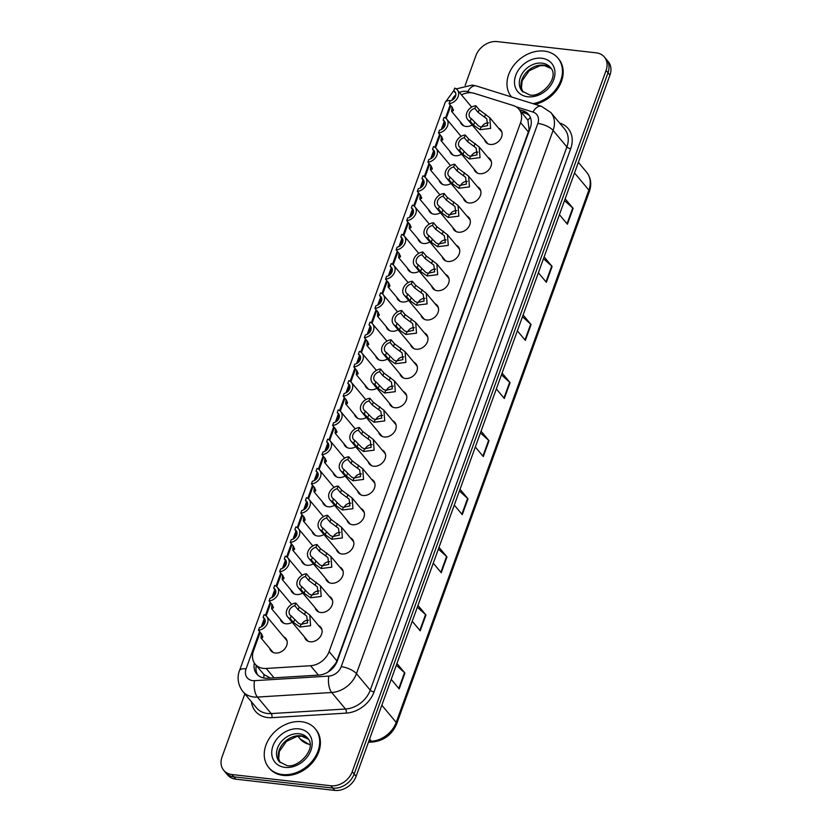 <?xml version="1.0" encoding="UTF-8"?>
<svg xmlns="http://www.w3.org/2000/svg" width="832" height="832" viewBox="0 0 832 832"><rect width="100%" height="100%" fill="white"/><g stroke="black" fill="none" stroke-linecap="round" stroke-linejoin="round"><path stroke-width="1.25" d="M487.947 157.404A9.682 7.571 140.1 0 1 490.1 159.037A9.682 7.571 140.1 0 1 489.611 168.802A9.682 7.571 140.1 0 1 479.606 173.701A9.682 7.571 140.1 0 1 475.238 171.454A9.682 7.571 140.1 0 1 474.011 169.052M477.35 186.659A9.682 7.571 140.1 0 1 479.502 188.292A9.682 7.571 140.1 0 1 479.024 198.058A9.682 7.571 140.1 0 1 469.019 202.956A9.682 7.571 140.1 0 1 464.641 200.71A9.682 7.571 140.1 0 1 463.424 198.297M466.762 215.914A9.682 7.571 140.1 0 1 468.915 217.547A9.682 7.571 140.1 0 1 468.426 227.313A9.682 7.571 140.1 0 1 458.432 232.201A9.682 7.571 140.1 0 1 454.054 229.965A9.682 7.571 140.1 0 1 452.826 227.552M456.175 245.17A9.682 7.571 140.1 0 1 458.328 246.802A9.682 7.571 140.1 0 1 457.839 256.568A9.682 7.571 140.1 0 1 447.834 261.456A9.682 7.571 140.1 0 1 443.466 259.22A9.682 7.571 140.1 0 1 442.239 256.807M445.588 274.425A9.682 7.571 140.1 0 1 447.741 276.058A9.682 7.571 140.1 0 1 447.252 285.823A9.682 7.571 140.1 0 1 437.247 290.711A9.682 7.571 140.1 0 1 432.879 288.475A9.682 7.571 140.1 0 1 431.652 286.062M434.99 303.68A9.682 7.571 140.1 0 1 437.143 305.313A9.682 7.571 140.1 0 1 436.665 315.078A9.682 7.571 140.1 0 1 426.66 319.966A9.682 7.571 140.1 0 1 422.282 317.73A9.682 7.571 140.1 0 1 421.065 315.318M424.403 332.925A9.682 7.571 140.1 0 1 426.556 334.558A9.682 7.571 140.1 0 1 426.067 344.334A9.682 7.571 140.1 0 1 416.073 349.222A9.682 7.571 140.1 0 1 411.694 346.975A9.682 7.571 140.1 0 1 410.467 344.573M413.816 362.18A9.682 7.571 140.1 0 1 415.969 363.813A9.682 7.571 140.1 0 1 415.48 373.578A9.682 7.571 140.1 0 1 405.475 378.477A9.682 7.571 140.1 0 1 401.107 376.23A9.682 7.571 140.1 0 1 399.88 373.828M403.229 391.435A9.682 7.571 140.1 0 1 405.382 393.068A9.682 7.571 140.1 0 1 404.893 402.834A9.682 7.571 140.1 0 1 394.888 407.732A9.682 7.571 140.1 0 1 390.52 405.486A9.682 7.571 140.1 0 1 389.293 403.083M392.631 420.69A9.682 7.571 140.1 0 1 394.784 422.323A9.682 7.571 140.1 0 1 394.306 432.089A9.682 7.571 140.1 0 1 384.301 436.977A9.682 7.571 140.1 0 1 379.922 434.741A9.682 7.571 140.1 0 1 378.706 432.328M382.044 449.946A9.682 7.571 140.1 0 1 384.197 451.578A9.682 7.571 140.1 0 1 383.708 461.344A9.682 7.571 140.1 0 1 373.714 466.232A9.682 7.571 140.1 0 1 369.335 463.996A9.682 7.571 140.1 0 1 368.108 461.583M371.457 479.201A9.682 7.571 140.1 0 1 373.61 480.834A9.682 7.571 140.1 0 1 373.121 490.599A9.682 7.571 140.1 0 1 363.116 495.487A9.682 7.571 140.1 0 1 358.748 493.251A9.682 7.571 140.1 0 1 357.521 490.838M360.87 508.456A9.682 7.571 140.1 0 1 363.022 510.089A9.682 7.571 140.1 0 1 362.534 519.854A9.682 7.571 140.1 0 1 352.529 524.742A9.682 7.571 140.1 0 1 348.161 522.506A9.682 7.571 140.1 0 1 346.934 520.094M350.272 537.711A9.682 7.571 140.1 0 1 352.425 539.344A9.682 7.571 140.1 0 1 351.946 549.11A9.682 7.571 140.1 0 1 341.942 553.998A9.682 7.571 140.1 0 1 337.563 551.762A9.682 7.571 140.1 0 1 336.346 549.349M339.685 566.956A9.682 7.571 140.1 0 1 341.838 568.589A9.682 7.571 140.1 0 1 341.349 578.365A9.682 7.571 140.1 0 1 331.354 583.253A9.682 7.571 140.1 0 1 326.976 581.006A9.682 7.571 140.1 0 1 325.749 578.604M329.098 596.211A9.682 7.571 140.1 0 1 331.25 597.844A9.682 7.571 140.1 0 1 330.762 607.61A9.682 7.571 140.1 0 1 320.757 612.508A9.682 7.571 140.1 0 1 316.389 610.262A9.682 7.571 140.1 0 1 315.162 607.859M318.51 625.466A9.682 7.571 140.1 0 1 320.663 627.099A9.682 7.571 140.1 0 1 320.174 636.865A9.682 7.571 140.1 0 1 310.17 641.763A9.682 7.571 140.1 0 1 305.802 639.517A9.682 7.571 140.1 0 1 304.574 637.114M498.534 128.149A9.682 7.571 140.1 0 1 500.687 129.782A9.682 7.571 140.1 0 1 500.198 139.547A9.682 7.571 140.1 0 1 490.194 144.446A9.682 7.571 140.1 0 1 485.826 142.199A9.682 7.571 140.1 0 1 484.598 139.797M461.614 154.211A9.682 7.571 140.1 0 1 455.322 155.709A9.682 7.571 140.1 0 1 450.954 153.473A9.682 7.571 140.1 0 1 449.727 151.06M451.027 183.466A9.682 7.571 140.1 0 1 444.735 184.964A9.682 7.571 140.1 0 1 440.367 182.728A9.682 7.571 140.1 0 1 439.14 180.315M440.44 212.722A9.682 7.571 140.1 0 1 434.148 214.219A9.682 7.571 140.1 0 1 429.77 211.983A9.682 7.571 140.1 0 1 428.553 209.57M429.853 241.977A9.682 7.571 140.1 0 1 423.561 243.474A9.682 7.571 140.1 0 1 419.182 241.238A9.682 7.571 140.1 0 1 417.955 238.826M419.255 271.232A9.682 7.571 140.1 0 1 412.963 272.73A9.682 7.571 140.1 0 1 408.595 270.483A9.682 7.571 140.1 0 1 407.368 268.081M408.668 300.487A9.682 7.571 140.1 0 1 402.376 301.985A9.682 7.571 140.1 0 1 398.008 299.738A9.682 7.571 140.1 0 1 396.781 297.336M398.081 329.742A9.682 7.571 140.1 0 1 391.789 331.24A9.682 7.571 140.1 0 1 387.41 328.994A9.682 7.571 140.1 0 1 386.194 326.581M387.494 358.987A9.682 7.571 140.1 0 1 381.202 360.485A9.682 7.571 140.1 0 1 376.823 358.249A9.682 7.571 140.1 0 1 375.596 355.836M376.896 388.242A9.682 7.571 140.1 0 1 370.604 389.74A9.682 7.571 140.1 0 1 366.236 387.504A9.682 7.571 140.1 0 1 365.009 385.091M366.309 417.498A9.682 7.571 140.1 0 1 360.017 418.995A9.682 7.571 140.1 0 1 355.649 416.759A9.682 7.571 140.1 0 1 354.422 414.346M355.722 446.753A9.682 7.571 140.1 0 1 349.43 448.25A9.682 7.571 140.1 0 1 345.051 446.014A9.682 7.571 140.1 0 1 343.834 443.602M345.134 476.008A9.682 7.571 140.1 0 1 338.842 477.506A9.682 7.571 140.1 0 1 334.464 475.259A9.682 7.571 140.1 0 1 333.237 472.857M334.537 505.263A9.682 7.571 140.1 0 1 328.245 506.761A9.682 7.571 140.1 0 1 323.877 504.514A9.682 7.571 140.1 0 1 322.65 502.112M323.95 534.518A9.682 7.571 140.1 0 1 317.658 536.016A9.682 7.571 140.1 0 1 313.29 533.77A9.682 7.571 140.1 0 1 312.062 531.367M313.362 563.774A9.682 7.571 140.1 0 1 307.07 565.261A9.682 7.571 140.1 0 1 302.692 563.025A9.682 7.571 140.1 0 1 301.475 560.612M302.775 593.018A9.682 7.571 140.1 0 1 296.483 594.516A9.682 7.571 140.1 0 1 292.105 592.28A9.682 7.571 140.1 0 1 290.878 589.867M292.178 622.274A9.682 7.571 140.1 0 1 285.886 623.771A9.682 7.571 140.1 0 1 281.518 621.535A9.682 7.571 140.1 0 1 280.29 619.122M283.639 636.74A9.682 7.571 140.1 0 1 285.792 638.373A9.682 7.571 140.1 0 1 285.303 648.138A9.682 7.571 140.1 0 1 275.298 653.026A9.682 7.571 140.1 0 1 270.93 650.79A9.682 7.571 140.1 0 1 269.703 648.378M472.212 124.966A9.682 7.571 140.1 0 1 465.91 126.454A9.682 7.571 140.1 0 1 461.542 124.218A9.682 7.571 140.1 0 1 460.314 121.805M260.208 632.278L253.51 650.759A18.158 14.186 -39.9 0 0 255.195 664.175A18.158 14.186 -39.9 0 0 266.198 668.45L310.554 665.725A18.158 14.186 -39.9 0 0 329.108 651.591L520.593 122.616A18.158 14.186 -39.9 0 0 518.908 109.2A18.158 14.186 -39.9 0 0 513.334 105.55L474.375 93.371A18.158 14.186 -39.9 0 0 471.744 92.82A18.158 14.186 -39.9 0 0 461.438 94.827M263.806 677.976A18.158 7.769 -93.5 0 1 264.004 674.575L255.195 664.175M328.203 671.934A18.158 7.769 -93.5 0 1 328.203 671.913L335.702 663.468L336.877 660.889L528.362 131.914L529.079 129.262L527.914 120.224L518.908 109.2M264.004 674.575L270.39 678.059M450.85 105.747A18.158 14.186 -39.9 0 0 450.393 106.891L446.16 118.57M444.86 122.169L442.447 128.846M440.232 134.961L435.573 147.815M434.273 151.424L431.86 158.09M429.634 164.216L424.986 177.07M423.686 180.679L421.262 187.346M419.047 193.471L414.398 206.326M413.088 209.924L410.675 216.601M408.46 222.726L403.811 235.581M402.501 239.179L400.088 245.856M397.873 251.982L393.214 264.836M391.914 268.434L389.501 275.111M387.275 281.237L382.626 294.091M381.326 297.69L378.903 304.366M376.688 310.492L372.039 323.346M370.729 326.945L368.316 333.622M366.101 339.737L361.452 352.602M360.142 356.2L357.729 362.877M355.514 368.992L350.854 381.846M349.554 385.455L347.142 392.122M344.926 398.247L340.267 411.102M338.967 414.7L336.544 421.377M334.329 427.502L329.68 440.357M328.37 443.955L325.957 450.632M323.742 456.758L319.093 469.612M317.782 473.21L315.37 479.887M313.154 486.013L308.495 498.867M307.195 502.466L304.782 509.142M302.567 515.268L297.908 528.122M296.608 531.721L294.185 538.398M291.97 544.523L287.321 557.378M286.01 560.976L283.598 567.653M281.382 573.768L276.734 586.622M275.423 590.231L273.01 596.908M270.795 603.023L266.136 615.878M264.836 619.486L262.423 626.153M465.15 85.363L475.894 55.671A18.158 14.186 140.1 0 1 497.255 41.6L596.19 52.832A18.158 14.186 140.1 0 1 604.386 57.034A18.158 14.186 140.1 0 1 606.081 70.45L352.227 771.701A18.158 14.186 140.1 0 1 330.876 785.762L231.941 774.53L233.875 776.849A18.158 14.186 140.1 0 1 225.67 772.647A18.158 14.186 140.1 0 0 233.875 776.849L332.81 788.081L233.875 776.849L235.81 779.168A18.158 14.186 140.1 0 1 227.614 774.966L223.735 770.328A18.158 14.186 140.1 0 1 222.05 756.912L244.858 693.898M352.227 771.701L354.162 774.01A18.158 14.186 140.1 0 1 332.81 788.081A18.158 14.186 140.1 0 0 354.162 774.01L608.015 72.769L354.162 774.01L356.106 776.329A18.158 14.186 140.1 0 1 334.745 790.4L235.81 779.168M604.386 57.034L606.33 59.353A18.158 14.186 140.1 0 1 608.015 72.769A18.158 14.186 140.1 0 0 606.33 59.353L608.265 61.672A18.158 14.186 140.1 0 1 609.95 75.088L356.106 776.329M438.994 547.342L446.982 556.899L441.241 572.738L433.264 563.181M417.966 605.426L425.953 614.983L420.222 630.822L412.235 621.265M396.947 663.51L404.924 673.067L399.194 688.906L391.206 679.349M502.081 373.09L510.058 382.637L504.327 398.486L496.34 388.929M523.099 314.995L531.086 324.553L525.356 340.392L517.369 330.845M544.128 256.911L552.115 266.469L546.374 282.308L538.398 272.761M565.157 198.827L573.144 208.385L567.403 224.224L559.416 214.666M460.023 489.258L468.01 498.815L462.27 514.654L454.293 505.097M481.052 431.174L489.029 440.731L483.298 456.57L475.311 447.013M480.418 432.931L488.634 440.315A4.846 1.81 19.9 0 1 489.029 440.731M459.389 491.015L467.605 498.399A4.846 1.81 19.9 0 1 468.01 498.815M564.522 200.585L572.738 207.979A4.846 1.81 19.9 0 1 573.144 208.385M543.494 258.669L551.71 266.063A4.846 1.81 19.9 0 1 552.115 266.469M522.465 316.753L530.691 324.147A4.846 1.81 19.9 0 1 531.086 324.553M501.436 374.837L509.662 382.231A4.846 1.81 19.9 0 1 510.058 382.637M396.302 665.267L404.529 672.662A4.846 1.81 19.9 0 1 404.924 673.067M417.331 607.183L425.558 614.567A4.846 1.81 19.9 0 1 425.953 614.983M438.36 549.099L446.576 556.483A4.846 1.81 19.9 0 1 446.982 556.899M231.941 774.53A18.158 14.186 140.1 0 1 223.735 770.328M254.353 663.01A18.158 14.186 -39.9 0 0 256.734 673.951A18.158 14.186 -39.9 0 0 267.738 678.226L318.739 675.095A18.158 14.186 -39.9 0 0 337.303 660.962L530.275 127.868A18.158 14.186 -39.9 0 0 528.59 114.452A18.158 14.186 -39.9 0 0 523.016 110.802L519.262 109.637M257.785 675.043A18.158 14.186 140.1 0 1 256.266 665.454M521.206 111.956L524.95 113.121A18.158 14.186 140.1 0 1 529.474 115.679M449.082 103.636L450.07 100.911A6.053 4.732 -39.9 0 0 455.146 97.167A6.053 4.732 -39.9 0 0 454.979 91.822A6.053 4.732 -39.9 0 0 453.721 90.834L454.698 88.119A9.079 7.093 -39.9 0 1 457.298 89.877A9.079 7.093 -39.9 0 1 457.33 98.29A9.079 7.093 -39.9 0 1 449.082 103.636L452.41 107.609L453.336 110.646L451.589 111.363L451.963 107.089M453.336 110.646L453.398 109.647M453.721 90.834L455.718 93.226M471.224 118.539L478.577 125.986L481.01 126.984L487.614 125.58L486.762 118.778L478.192 112.445L474.874 108.472A6.053 4.732 -39.9 0 0 469.799 112.216A6.053 4.732 -39.9 0 0 469.966 117.562A6.053 4.732 -39.9 0 0 471.224 118.539L470.246 121.264L473.564 125.237L480.033 129.698L490.63 128.388L489.798 117.707L501.914 132.194M470.246 121.264A9.079 7.093 -39.9 0 1 467.646 119.506A9.079 7.093 -39.9 0 1 467.615 111.093A9.079 7.093 -39.9 0 1 475.862 105.747L479.18 109.72L489.798 117.707M475.862 105.747L474.874 108.472M488.53 122.876A6.053 4.732 -39.9 0 0 481.697 127.119M511.493 96.907L511.555 96.97A30.264 23.65 140.1 0 1 511.493 96.907A30.264 23.65 140.1 0 1 513.011 66.383A30.264 23.65 140.1 0 1 544.274 51.095A30.264 23.65 140.1 0 1 557.939 58.105A30.264 23.65 140.1 0 1 558.678 85.041A30.264 23.65 140.1 0 1 532.948 103.657M557.939 58.105L558.667 58.968A30.264 23.65 140.1 0 1 559.718 85.322A30.264 23.65 140.1 0 1 534.945 104.281M438.495 132.891L439.483 130.166A6.053 4.732 -39.9 0 0 444.558 126.412A6.053 4.732 -39.9 0 0 444.392 121.066A6.053 4.732 -39.9 0 0 443.123 120.089L444.111 117.364A9.079 7.093 -39.9 0 1 446.711 119.132A9.079 7.093 -39.9 0 1 446.742 127.546A9.079 7.093 -39.9 0 1 438.495 132.891L441.813 136.864L442.749 139.901L441.002 140.618L441.376 136.344M442.749 139.901L442.811 138.902M443.123 120.089L445.13 122.481M427.908 162.146L428.896 159.422A6.053 4.732 -39.9 0 0 433.971 155.667A6.053 4.732 -39.9 0 0 433.794 150.322A6.053 4.732 -39.9 0 0 432.536 149.344L433.524 146.619A9.079 7.093 -39.9 0 1 436.124 148.387A9.079 7.093 -39.9 0 1 436.155 156.801A9.079 7.093 -39.9 0 1 427.908 162.146L431.226 166.119L432.151 169.156L430.404 169.863L430.789 165.599M432.151 169.156L432.224 168.158M432.536 149.344L434.533 151.736M417.321 191.402L418.298 188.677A6.053 4.732 -39.9 0 0 423.374 184.922A6.053 4.732 -39.9 0 0 423.207 179.577A6.053 4.732 -39.9 0 0 421.949 178.599L422.937 175.874A9.079 7.093 -39.9 0 1 425.526 177.642A9.079 7.093 -39.9 0 1 425.558 186.046A9.079 7.093 -39.9 0 1 417.321 191.402L420.638 195.374L421.564 198.411L419.817 199.118L420.202 194.844M421.564 198.411L421.626 197.413M421.949 178.599L423.946 180.991M406.723 220.646L407.711 217.932A6.053 4.732 -39.9 0 0 412.786 214.178A6.053 4.732 -39.9 0 0 412.62 208.832A6.053 4.732 -39.9 0 0 411.362 207.854L412.35 205.13A9.079 7.093 -39.9 0 1 414.939 206.887A9.079 7.093 -39.9 0 1 414.97 215.301A9.079 7.093 -39.9 0 1 406.723 220.646L410.051 224.63L410.977 227.656L409.23 228.374L409.614 224.099M410.977 227.656L411.039 226.668M411.362 207.854L413.358 210.246M460.637 147.794L467.979 155.241L470.423 156.239L477.027 154.835L476.164 148.034L467.605 141.7L464.287 137.717A6.053 4.732 -39.9 0 0 459.212 141.471A6.053 4.732 -39.9 0 0 459.378 146.817A6.053 4.732 -39.9 0 0 460.637 147.794L459.649 150.519L462.977 154.492L469.446 158.954L480.033 157.643L479.211 146.962L491.317 161.45M459.649 150.519A9.079 7.093 -39.9 0 1 457.059 148.762A9.079 7.093 -39.9 0 1 457.028 140.348A9.079 7.093 -39.9 0 1 465.275 135.002L468.593 138.975L479.211 146.962M465.275 135.002L464.287 137.717M477.942 152.131A6.053 4.732 -39.9 0 0 471.11 156.374M450.05 177.05L457.392 184.496L459.836 185.494L466.43 184.09L465.577 177.289L457.018 170.955L453.7 166.972A6.053 4.732 -39.9 0 0 448.625 170.726A6.053 4.732 -39.9 0 0 448.791 176.072A6.053 4.732 -39.9 0 0 450.05 177.05L449.062 179.774L452.379 183.747L458.848 188.209L469.446 186.898L468.624 176.207L480.73 190.705M449.062 179.774A9.079 7.093 -39.9 0 1 446.472 178.006A9.079 7.093 -39.9 0 1 446.441 169.603A9.079 7.093 -39.9 0 1 454.678 164.247L458.006 168.23L468.624 176.207M454.678 164.247L453.7 166.972M467.345 181.386A6.053 4.732 -39.9 0 0 460.522 185.63M439.462 206.305L446.805 213.751L449.249 214.75L455.842 213.346L454.99 206.544L446.43 200.2L443.102 196.227A6.053 4.732 -39.9 0 0 438.027 199.982A6.053 4.732 -39.9 0 0 438.204 205.327A6.053 4.732 -39.9 0 0 439.462 206.305L438.474 209.03L441.792 213.002L448.261 217.464L458.858 216.143L458.037 205.462L470.142 219.96M438.474 209.03A9.079 7.093 -39.9 0 1 435.874 207.262A9.079 7.093 -39.9 0 1 435.843 198.858A9.079 7.093 -39.9 0 1 444.09 193.502L447.408 197.486L458.037 205.462M444.09 193.502L443.102 196.227M456.758 210.642A6.053 4.732 -39.9 0 0 449.925 214.885M282.402 774.53A30.264 23.65 140.1 0 1 268.736 767.52A30.264 23.65 140.1 0 1 270.254 737.006A30.264 23.65 140.1 0 1 301.517 721.718A30.264 23.65 140.1 0 1 315.182 728.718A30.264 23.65 140.1 0 1 313.664 759.242A30.264 23.65 140.1 0 1 282.402 774.53M315.182 728.718L315.91 729.591A30.264 23.65 140.1 0 1 314.382 760.115A30.264 23.65 140.1 0 1 283.13 775.393A30.264 23.65 140.1 0 1 269.464 768.394L268.736 767.52M396.136 249.902L397.124 247.177A6.053 4.732 -39.9 0 0 402.199 243.433A6.053 4.732 -39.9 0 0 402.033 238.087A6.053 4.732 -39.9 0 0 400.764 237.11L401.752 234.385A9.079 7.093 -39.9 0 1 404.352 236.142A9.079 7.093 -39.9 0 1 404.383 244.556A9.079 7.093 -39.9 0 1 396.136 249.902L399.454 253.874L400.39 256.911L398.642 257.629L399.017 253.354M400.39 256.911L400.452 255.913M400.764 237.11L402.771 239.502M385.549 279.157L386.537 276.432A6.053 4.732 -39.9 0 0 391.612 272.688A6.053 4.732 -39.9 0 0 391.435 267.342A6.053 4.732 -39.9 0 0 390.177 266.365L391.165 263.64A9.079 7.093 -39.9 0 1 393.765 265.398A9.079 7.093 -39.9 0 1 393.796 273.811A9.079 7.093 -39.9 0 1 385.549 279.157L388.866 283.13L389.802 286.166L388.045 286.884L388.43 282.61M389.802 286.166L389.23 286.894L389.865 285.168M390.177 266.365L392.174 268.757M374.962 308.412L375.939 305.687A6.053 4.732 -39.9 0 0 381.014 301.943A6.053 4.732 -39.9 0 0 380.848 296.598A6.053 4.732 -39.9 0 0 379.59 295.61L380.578 292.895A9.079 7.093 -39.9 0 1 383.167 294.653A9.079 7.093 -39.9 0 1 383.198 303.066A9.079 7.093 -39.9 0 1 374.962 308.412L378.279 312.385L379.205 315.422L377.458 316.139L377.842 311.865M379.205 315.422L379.267 314.423M379.59 295.61L381.586 298.012M428.865 235.56L436.218 243.006L438.651 243.994L445.255 242.601L444.402 235.789L435.833 229.455L432.515 225.482A6.053 4.732 -39.9 0 0 427.44 229.237A6.053 4.732 -39.9 0 0 427.606 234.582A6.053 4.732 -39.9 0 0 428.865 235.56L427.887 238.285L431.205 242.258L437.674 246.719L448.271 245.398L447.439 234.718L459.555 249.215M427.887 238.285A9.079 7.093 -39.9 0 1 425.287 236.517A9.079 7.093 -39.9 0 1 425.256 228.103A9.079 7.093 -39.9 0 1 433.503 222.758L436.821 226.73L447.439 234.718M433.503 222.758L432.515 225.482M446.17 239.897A6.053 4.732 -39.9 0 0 439.338 244.14M418.278 264.815L425.62 272.262L428.064 273.25L434.668 271.846L433.805 265.044L425.246 258.71L421.928 254.738A6.053 4.732 -39.9 0 0 416.853 258.482A6.053 4.732 -39.9 0 0 417.019 263.827A6.053 4.732 -39.9 0 0 418.278 264.815L417.29 267.54L420.618 271.513L427.086 275.964L437.674 274.654L436.852 263.973L448.958 278.46M417.29 267.54A9.079 7.093 -39.9 0 1 414.7 265.772A9.079 7.093 -39.9 0 1 414.669 257.358A9.079 7.093 -39.9 0 1 422.916 252.013L426.234 255.986L436.852 263.973M422.916 252.013L421.928 254.738M435.583 269.152A6.053 4.732 -39.9 0 0 428.75 273.395M407.69 294.07L415.033 301.517L417.477 302.505L424.07 301.101L423.218 294.299L414.658 287.966L411.341 283.993A6.053 4.732 -39.9 0 0 406.266 287.737A6.053 4.732 -39.9 0 0 406.432 293.082A6.053 4.732 -39.9 0 0 407.69 294.07L406.702 296.785L410.02 300.768L416.489 305.219L427.086 303.909L426.265 293.228L438.37 307.715M406.702 296.785A9.079 7.093 -39.9 0 1 404.113 295.027A9.079 7.093 -39.9 0 1 404.082 286.614A9.079 7.093 -39.9 0 1 412.318 281.268L415.646 285.241L426.265 293.228M412.318 281.268L411.341 283.993M424.986 298.407A6.053 4.732 -39.9 0 0 418.163 302.64M364.364 337.667L365.352 334.942A6.053 4.732 -39.9 0 0 370.427 331.198A6.053 4.732 -39.9 0 0 370.261 325.853A6.053 4.732 -39.9 0 0 369.002 324.865L369.99 322.14A9.079 7.093 -39.9 0 1 372.58 323.908A9.079 7.093 -39.9 0 1 372.611 332.322A9.079 7.093 -39.9 0 1 364.364 337.667L367.692 341.64L368.618 344.677L366.87 345.394L367.255 341.12M368.618 344.677L368.68 343.678M369.002 324.865L370.999 327.257M353.777 366.922L354.765 364.198A6.053 4.732 -39.9 0 0 359.84 360.443A6.053 4.732 -39.9 0 0 359.674 355.098A6.053 4.732 -39.9 0 0 358.405 354.12L359.393 351.395A9.079 7.093 -39.9 0 1 361.993 353.163A9.079 7.093 -39.9 0 1 362.024 361.577A9.079 7.093 -39.9 0 1 353.777 366.922L357.094 370.895L358.03 373.932L356.283 374.639L356.658 370.375M358.03 373.932L358.093 372.934M358.405 354.12L360.412 356.512M343.19 396.178L344.178 393.453A6.053 4.732 -39.9 0 0 349.253 389.698A6.053 4.732 -39.9 0 0 349.076 384.353A6.053 4.732 -39.9 0 0 347.818 383.375L348.806 380.65A9.079 7.093 -39.9 0 1 351.406 382.418A9.079 7.093 -39.9 0 1 351.437 390.822A9.079 7.093 -39.9 0 1 343.19 396.178L346.507 400.15L347.443 403.187L345.686 403.894L346.07 399.62M347.443 403.187L346.871 403.915L347.506 402.189M347.818 383.375L349.814 385.767M332.602 425.433L333.58 422.708A6.053 4.732 -39.9 0 0 338.655 418.954A6.053 4.732 -39.9 0 0 338.489 413.608A6.053 4.732 -39.9 0 0 337.23 412.63L338.218 409.906A9.079 7.093 -39.9 0 1 340.808 411.674A9.079 7.093 -39.9 0 1 340.839 420.077A9.079 7.093 -39.9 0 1 332.602 425.433L335.92 429.406L336.846 432.442L335.098 433.15L335.483 428.875M336.846 432.442L336.908 431.444M337.23 412.63L339.227 415.022M322.005 454.678L322.993 451.963A6.053 4.732 -39.9 0 0 328.068 448.209A6.053 4.732 -39.9 0 0 327.902 442.863A6.053 4.732 -39.9 0 0 326.643 441.886L327.631 439.161A9.079 7.093 -39.9 0 1 330.221 440.918A9.079 7.093 -39.9 0 1 330.252 449.332A9.079 7.093 -39.9 0 1 322.005 454.678L325.333 458.661L326.258 461.687L324.511 462.405L324.896 458.13M326.258 461.687L326.321 460.699M326.643 441.886L328.64 444.278M397.103 323.315L404.446 330.772L406.89 331.76L413.483 330.356L412.63 323.554L404.071 317.221L400.743 313.248A6.053 4.732 -39.9 0 0 395.668 316.992A6.053 4.732 -39.9 0 0 395.845 322.338A6.053 4.732 -39.9 0 0 397.103 323.315L396.115 326.04L399.433 330.013L405.902 334.474L416.499 333.164L415.678 322.483L427.783 336.97M396.115 326.04A9.079 7.093 -39.9 0 1 393.515 324.282A9.079 7.093 -39.9 0 1 393.484 315.869A9.079 7.093 -39.9 0 1 401.731 310.523L405.049 314.496L415.678 322.483M401.731 310.523L400.743 313.248M414.398 327.652A6.053 4.732 -39.9 0 0 407.566 331.895M386.506 352.57L393.858 360.017L396.292 361.015L402.896 359.611L402.043 352.81L393.474 346.476L390.156 342.503A6.053 4.732 -39.9 0 0 385.081 346.247A6.053 4.732 -39.9 0 0 385.247 351.593A6.053 4.732 -39.9 0 0 386.506 352.57L385.528 355.295L388.846 359.268L395.314 363.73L405.912 362.419L405.09 351.738L417.196 366.226M385.528 355.295A9.079 7.093 -39.9 0 1 382.928 353.538A9.079 7.093 -39.9 0 1 382.897 345.124A9.079 7.093 -39.9 0 1 391.144 339.778L394.462 343.751L405.09 351.738M391.144 339.778L390.156 342.503M403.811 356.907A6.053 4.732 -39.9 0 0 396.978 361.15M375.918 381.826L383.261 389.272L385.705 390.27L392.309 388.866L391.446 382.065L382.886 375.731L379.569 371.748A6.053 4.732 -39.9 0 0 374.494 375.502A6.053 4.732 -39.9 0 0 374.66 380.848A6.053 4.732 -39.9 0 0 375.918 381.826L374.93 384.55L378.258 388.523L384.727 392.985L395.314 391.674L394.493 380.983L406.598 395.481M374.93 384.55A9.079 7.093 -39.9 0 1 372.341 382.793A9.079 7.093 -39.9 0 1 372.31 374.379A9.079 7.093 -39.9 0 1 380.557 369.034L383.874 373.006L394.493 380.983M380.557 369.034L379.569 371.748M393.224 386.162A6.053 4.732 -39.9 0 0 386.391 390.406M365.331 411.081L372.674 418.527L375.118 419.526L381.711 418.122L380.858 411.32L372.299 404.976L368.982 401.003A6.053 4.732 -39.9 0 0 363.906 404.758A6.053 4.732 -39.9 0 0 364.073 410.103A6.053 4.732 -39.9 0 0 365.331 411.081L364.343 413.806L367.661 417.778L374.13 422.24L384.727 420.919L383.906 410.238L396.011 424.736M364.343 413.806A9.079 7.093 -39.9 0 1 361.754 412.038A9.079 7.093 -39.9 0 1 361.722 403.634A9.079 7.093 -39.9 0 1 369.959 398.278L373.287 402.262L383.906 410.238M369.959 398.278L368.982 401.003M382.626 415.418A6.053 4.732 -39.9 0 0 375.804 419.661M354.744 440.336L362.086 447.782L364.53 448.781L371.124 447.377L370.271 440.575L361.712 434.231L358.384 430.258A6.053 4.732 -39.9 0 0 353.309 434.013A6.053 4.732 -39.9 0 0 353.486 439.358A6.053 4.732 -39.9 0 0 354.744 440.336L353.756 443.061L357.074 447.034L363.542 451.495L374.14 450.174L373.318 439.494L385.424 453.991M353.756 443.061A9.079 7.093 -39.9 0 1 351.156 441.293A9.079 7.093 -39.9 0 1 351.125 432.879A9.079 7.093 -39.9 0 1 359.372 427.534L362.69 431.506L373.318 439.494M359.372 427.534L358.384 430.258M372.039 444.673A6.053 4.732 -39.9 0 0 365.206 448.916M311.418 483.933L312.406 481.208A6.053 4.732 -39.9 0 0 317.481 477.464A6.053 4.732 -39.9 0 0 317.314 472.118A6.053 4.732 -39.9 0 0 316.056 471.141L317.034 468.416A9.079 7.093 -39.9 0 1 319.634 470.174A9.079 7.093 -39.9 0 1 319.665 478.587A9.079 7.093 -39.9 0 1 311.418 483.933L314.735 487.906L315.671 490.942L313.924 491.66L314.298 487.386M315.671 490.942L315.734 489.944M316.056 471.141L318.053 473.533M300.83 513.188L301.818 510.463A6.053 4.732 -39.9 0 0 306.894 506.719A6.053 4.732 -39.9 0 0 306.717 501.374A6.053 4.732 -39.9 0 0 305.458 500.396L306.446 497.671A9.079 7.093 -39.9 0 1 309.046 499.429A9.079 7.093 -39.9 0 1 309.078 507.842A9.079 7.093 -39.9 0 1 300.83 513.188L304.148 517.161L305.084 520.198L303.326 520.915L303.711 516.641M305.084 520.198L304.512 520.926L305.146 519.199M305.458 500.396L307.455 502.788M290.243 542.443L291.221 539.718A6.053 4.732 -39.9 0 0 296.296 535.974A6.053 4.732 -39.9 0 0 296.13 530.629A6.053 4.732 -39.9 0 0 294.871 529.641L295.859 526.926A9.079 7.093 -39.9 0 1 298.449 528.684A9.079 7.093 -39.9 0 1 298.48 537.098A9.079 7.093 -39.9 0 1 290.243 542.443L293.561 546.416L294.486 549.453L292.739 550.17L293.124 545.896M294.486 549.453L294.549 548.454M294.871 529.641L296.868 532.033M279.646 571.698L280.634 568.974A6.053 4.732 -39.9 0 0 285.709 565.219A6.053 4.732 -39.9 0 0 285.542 559.874A6.053 4.732 -39.9 0 0 284.284 558.896L285.272 556.171A9.079 7.093 -39.9 0 1 287.862 557.939A9.079 7.093 -39.9 0 1 287.893 566.353A9.079 7.093 -39.9 0 1 279.646 571.698L282.974 575.671L283.899 578.708L282.152 579.426L282.537 575.151M283.899 578.708L283.962 577.71M284.284 558.896L286.281 561.288M269.058 600.954L270.046 598.229A6.053 4.732 -39.9 0 0 275.122 594.474A6.053 4.732 -39.9 0 0 274.955 589.129A6.053 4.732 -39.9 0 0 273.697 588.151L274.674 585.426A9.079 7.093 -39.9 0 1 277.274 587.194A9.079 7.093 -39.9 0 1 277.306 595.608A9.079 7.093 -39.9 0 1 269.058 600.954L272.376 604.926L273.312 607.963L271.565 608.67L271.939 604.406M273.312 607.963L273.374 606.965M273.697 588.151L275.694 590.543M258.471 630.209L259.459 627.484A6.053 4.732 -39.9 0 0 264.534 623.73A6.053 4.732 -39.9 0 0 264.358 618.384A6.053 4.732 -39.9 0 0 263.099 617.406L264.087 614.682A9.079 7.093 -39.9 0 1 266.687 616.45A9.079 7.093 -39.9 0 1 266.718 624.853A9.079 7.093 -39.9 0 1 258.471 630.209L261.789 634.182L262.725 637.218L260.967 637.926L261.352 633.651M262.725 637.218L262.153 637.946L262.787 636.22M263.099 617.406L265.106 619.798M344.146 469.591L351.499 477.038L353.933 478.026L360.537 476.622L359.684 469.82L351.114 463.486L347.797 459.514A6.053 4.732 -39.9 0 0 342.722 463.268A6.053 4.732 -39.9 0 0 342.888 468.614A6.053 4.732 -39.9 0 0 344.146 469.591L343.169 472.316L346.486 476.289L352.955 480.75L363.553 479.43L362.731 468.749L374.837 483.236M343.169 472.316A9.079 7.093 -39.9 0 1 340.569 470.548A9.079 7.093 -39.9 0 1 340.538 462.134A9.079 7.093 -39.9 0 1 348.785 456.789L352.102 460.762L362.731 468.749M348.785 456.789L347.797 459.514M361.452 473.928A6.053 4.732 -39.9 0 0 354.619 478.171M333.559 498.846L340.912 506.293L343.346 507.281L349.95 505.877L349.086 499.075L340.527 492.742L337.21 488.769A6.053 4.732 -39.9 0 0 332.134 492.513A6.053 4.732 -39.9 0 0 332.301 497.858A6.053 4.732 -39.9 0 0 333.559 498.846L332.571 501.561L335.899 505.544L342.368 509.995L352.955 508.685L352.134 498.004L364.239 512.491M332.571 501.561A9.079 7.093 -39.9 0 1 329.982 499.803A9.079 7.093 -39.9 0 1 329.95 491.39A9.079 7.093 -39.9 0 1 338.198 486.044L341.515 490.017L352.134 498.004M338.198 486.044L337.21 488.769M350.865 503.183A6.053 4.732 -39.9 0 0 344.032 507.416M322.972 528.091L330.314 535.548L332.758 536.536L339.352 535.132L338.499 528.33L329.94 521.997L326.622 518.024A6.053 4.732 -39.9 0 0 321.547 521.768A6.053 4.732 -39.9 0 0 321.714 527.114A6.053 4.732 -39.9 0 0 322.972 528.091L321.984 530.816L325.302 534.799L331.77 539.25L342.368 537.94L341.546 527.259L353.652 541.746M321.984 530.816A9.079 7.093 -39.9 0 1 319.394 529.058A9.079 7.093 -39.9 0 1 319.363 520.645A9.079 7.093 -39.9 0 1 327.6 515.299L330.928 519.272L341.546 527.259M327.6 515.299L326.622 518.024M340.267 532.438A6.053 4.732 -39.9 0 0 333.445 536.671M312.385 557.346L319.727 564.793L322.171 565.791L328.765 564.387L327.912 557.586L319.353 551.252L316.025 547.279A6.053 4.732 -39.9 0 0 310.95 551.023A6.053 4.732 -39.9 0 0 311.126 556.369A6.053 4.732 -39.9 0 0 312.385 557.346L311.397 560.071L314.714 564.044L321.183 568.506L331.781 567.195L330.959 556.514L343.065 571.002M311.397 560.071A9.079 7.093 -39.9 0 1 308.797 558.314A9.079 7.093 -39.9 0 1 308.766 549.9A9.079 7.093 -39.9 0 1 317.013 544.554L320.33 548.527L330.959 556.514M317.013 544.554L316.025 547.279M329.68 561.683A6.053 4.732 -39.9 0 0 322.847 565.926M301.798 586.602L309.14 594.048L311.574 595.046L318.178 593.642L317.325 586.841L308.755 580.507L305.438 576.534A6.053 4.732 -39.9 0 0 300.362 580.278A6.053 4.732 -39.9 0 0 300.529 585.624A6.053 4.732 -39.9 0 0 301.798 586.602L300.81 589.326L304.127 593.299L310.596 597.761L321.194 596.45L320.372 585.77L332.478 600.257M300.81 589.326A9.079 7.093 -39.9 0 1 298.21 587.569A9.079 7.093 -39.9 0 1 298.178 579.155A9.079 7.093 -39.9 0 1 306.426 573.81L309.743 577.782L320.372 585.77M306.426 573.81L305.438 576.534M319.093 590.938A6.053 4.732 -39.9 0 0 312.26 595.182M291.2 615.857L298.553 623.303L300.986 624.302L307.59 622.898L306.727 616.096L298.168 609.762L294.85 605.779A6.053 4.732 -39.9 0 0 289.775 609.534A6.053 4.732 -39.9 0 0 289.942 614.879A6.053 4.732 -39.9 0 0 291.2 615.857L290.212 618.582L293.54 622.554L300.009 627.016L310.596 625.706L309.774 615.014L321.88 629.512M290.212 618.582A9.079 7.093 -39.9 0 1 287.622 616.814A9.079 7.093 -39.9 0 1 287.591 608.41A9.079 7.093 -39.9 0 1 295.838 603.065L299.156 607.038L309.774 615.014M295.838 603.065L294.85 605.779M308.506 620.194A6.053 4.732 -39.9 0 0 301.673 624.437M529.734 129.366A18.158 6.77 -160.1 0 0 529.079 129.262M527.914 120.224A18.158 10.119 -72.6 0 1 530.4 117.489M528.362 131.914L520.593 122.616M336.877 660.889L329.108 651.591M318.396 675.116L310.554 665.725M274.04 677.83L266.198 668.45M574.527 172.952L588.879 190.122A6.053 2.257 19.9 0 1 589.358 191.589L396.677 723.882A6.053 2.257 -160.1 0 0 396.188 722.415L588.879 190.122A24.211 18.918 -39.9 0 0 586.622 172.234C590.938 177.767 591.854 184.215 589.358 191.589M396.677 723.882C392.08 734.552 384.124 740.594 372.798 741.998A6.053 2.59 -93.5 0 1 371.446 741.26A24.211 18.918 -39.9 0 0 396.188 722.415L381.836 705.234M368.742 741.426L371.446 741.26L369.595 739.045M310.014 744.952L300.238 739.034A24.211 18.918 -39.9 0 0 309.993 744.463M609.95 75.088L606.081 70.45M334.745 790.4L330.876 785.762M482.914 456.113L488.634 440.315M503.942 398.029L509.662 382.231M524.971 339.934L530.691 324.147M546 281.85L551.71 266.063M567.018 223.766L572.738 207.979M461.885 514.197L467.605 498.399M440.866 572.281L446.576 556.483M419.838 630.365L425.558 614.567M398.809 688.449L404.529 672.662M471.266 92.778L467.74 91.676A12.106 9.464 -39.9 0 0 465.982 91.312A12.106 9.464 -39.9 0 0 459.472 92.477M455.863 94.806A12.106 9.464 -39.9 0 0 451.901 100.287M453.794 90.615L445.214 102.367A12.106 4.514 19.9 0 1 451.121 100.63M259.584 631.54L246.074 668.866A12.106 9.464 -39.9 0 0 252.658 680.607A12.106 9.464 -39.9 0 0 254.53 680.659L328.817 676.104A12.106 9.464 -39.9 0 0 341.193 666.682L537.836 123.448A12.106 9.464 -39.9 0 0 533 112.07L516.09 106.787M537.836 123.448A12.106 4.514 19.9 0 1 553.093 130.426L356.45 673.66A24.211 18.918 140.1 0 1 331.708 692.505L257.41 697.06A24.211 18.918 140.1 0 1 253.677 696.966A24.211 18.918 140.1 0 1 242.746 691.371L256.547 707.886A24.211 18.918 -39.9 0 0 267.478 713.482A24.211 18.918 -39.9 0 0 271.211 713.575L345.509 709.02A24.211 18.918 -39.9 0 0 370.25 690.175L566.894 146.942A24.211 18.918 -39.9 0 0 564.637 129.064L550.846 112.538A24.211 18.918 140.1 0 1 553.093 130.426L566.894 146.942A3.026 1.123 -160.1 0 0 570.71 148.689L374.057 691.912A27.238 21.289 140.1 0 1 346.226 713.118L271.939 717.673A27.238 21.289 140.1 0 1 251.503 701.844M271.939 717.673A3.026 1.29 86.5 0 0 271.211 713.575L257.41 697.06A12.106 5.179 -93.5 0 1 254.53 680.659M559.603 123.022L559.811 123.094A27.238 21.289 140.1 0 1 570.71 148.689M328.817 676.104A12.106 5.179 -93.5 0 0 331.708 692.505L345.509 709.02A3.026 1.29 86.5 0 1 346.226 713.118M341.193 666.682A12.106 4.514 19.9 0 1 356.45 673.66L370.25 690.175A3.026 1.123 -160.1 0 0 374.057 691.912M450.195 104.967L445.474 118.03M444.246 121.42L441.303 129.553M439.608 134.222L434.876 147.285M433.649 150.675L430.716 158.798M429.021 163.478L424.289 176.54M423.062 179.93L420.118 188.053M418.434 192.733L413.702 205.795M412.474 209.186L409.531 217.308M407.836 221.988L403.114 235.05M401.887 238.441L398.944 246.563M397.249 251.233L392.517 264.295M391.29 267.696L388.357 275.818M386.662 280.488L381.93 293.55M380.702 296.951L377.759 305.074M376.074 309.743L371.342 322.806M370.115 326.206L367.172 334.329M365.477 338.998L360.755 352.061M359.528 355.451L356.585 363.584M354.89 368.254L350.158 381.316M348.93 384.706L345.998 392.829M344.302 397.509L339.57 410.571M338.343 413.962L335.4 422.084M333.715 426.764L328.983 439.826M327.756 443.217L324.813 451.339M323.118 456.019L318.396 469.082M317.169 472.472L314.226 480.594M312.53 485.264L307.809 498.326M306.571 501.727L303.638 509.85M301.943 514.519L297.211 527.582M295.984 530.982L293.041 539.105M291.356 543.774L286.624 556.837M285.397 560.227L282.454 568.36M280.758 573.03L276.037 586.092M274.81 589.482L271.866 597.615M270.171 602.285L265.45 615.347M264.212 618.738L261.279 626.86M533 112.07A12.106 6.75 -72.6 0 1 541.445 106.319L476.185 85.914A12.106 6.75 -72.6 0 0 467.74 91.676M445.214 102.367L239.533 670.54A12.106 4.514 19.9 0 1 246.074 668.866M524.95 113.121L523.016 110.802M485.659 114.15L484.682 116.865M481.01 126.984L480.033 129.698M474.552 122.512L473.564 125.237M479.18 109.72L478.192 112.445M522.018 91.073A18.45 14.414 140.1 0 1 522.943 72.467A18.45 14.414 140.1 0 1 541.996 63.149A18.45 14.414 140.1 0 1 550.326 67.413C560.498 77.574 540.582 98.218 529.61 94.9L522.018 91.073M527.748 96.762A22.079 17.254 140.1 0 1 515.726 75.348A22.079 17.254 140.1 0 1 541.694 58.24A22.079 17.254 140.1 0 1 553.717 79.664A22.079 17.254 140.1 0 1 527.748 96.762M522.891 91.998A18.45 14.414 140.1 0 1 525.148 73.798A18.45 14.414 140.1 0 1 543.691 65.177A18.45 14.414 140.1 0 1 551.086 68.442M475.072 143.406L474.084 146.12M470.423 156.239L469.446 158.954M463.954 151.767L462.977 154.492M468.593 138.975L467.605 141.7M464.485 172.661L463.497 175.375M459.836 185.494L458.848 188.209M453.367 181.022L452.379 183.747M458.006 168.23L457.018 170.955M453.887 201.906L452.91 204.62M449.249 214.75L448.261 217.464M442.78 210.278L441.792 213.002M447.408 197.486L446.43 200.2M279.25 761.686A18.45 14.414 140.1 0 1 280.176 743.08A18.45 14.414 140.1 0 1 299.239 733.762A18.45 14.414 140.1 0 1 307.57 738.036C317.73 748.197 297.814 768.841 286.842 765.513L279.25 761.686M284.981 767.385A22.079 17.254 140.1 0 1 272.958 745.961A22.079 17.254 140.1 0 1 298.927 728.863A22.079 17.254 140.1 0 1 310.95 750.277A22.079 17.254 140.1 0 1 284.981 767.385M280.134 762.611A18.45 14.414 140.1 0 1 282.391 744.422A18.45 14.414 140.1 0 1 300.934 735.8A18.45 14.414 140.1 0 1 308.318 739.066M443.3 231.161L442.322 233.875M438.651 243.994L437.674 246.719M432.193 239.533L431.205 242.258M436.821 226.73L435.833 229.455M432.713 260.416L431.725 263.13M428.064 273.25L427.086 275.964M421.595 268.788L420.618 271.513M426.234 255.986L425.246 258.71M422.126 289.671L421.138 292.386M417.477 302.505L416.489 305.219M411.008 298.043L410.02 300.768M415.646 285.241L414.658 287.966M411.528 318.926L410.55 321.641M406.89 331.76L405.902 334.474M400.421 327.298L399.433 330.013M405.049 314.496L404.071 317.221M400.941 348.182L399.963 350.896M396.292 361.015L395.314 363.73M389.834 356.543L388.846 359.268M394.462 343.751L393.474 346.476M390.354 377.437L389.366 380.151M385.705 390.27L384.727 392.985M379.236 385.798L378.258 388.523M383.874 373.006L382.886 375.731M379.766 406.682L378.778 409.406M375.118 419.526L374.13 422.24M368.649 415.054L367.661 417.778M373.287 402.262L372.299 404.976M369.169 435.937L368.191 438.651M364.53 448.781L363.542 451.495M358.062 444.309L357.074 447.034M362.69 431.506L361.712 434.231M358.582 465.192L357.604 467.906M353.933 478.026L352.955 480.75M347.474 473.564L346.486 476.289M352.102 460.762L351.114 463.486M347.994 494.447L347.006 497.162M343.346 507.281L342.368 509.995M336.887 502.819L335.899 505.544M341.515 490.017L340.527 492.742M337.407 523.702L336.419 526.417M332.758 536.536L331.77 539.25M326.29 532.074L325.302 534.799M330.928 519.272L329.94 521.997M326.82 552.958L325.832 555.672M322.171 565.791L321.183 568.506M315.702 561.33L314.714 564.044M320.33 548.527L319.353 551.252M316.222 582.213L315.245 584.927M311.574 595.046L310.596 597.761M305.115 590.574L304.127 593.299M309.743 577.782L308.755 580.507M305.635 611.468L304.647 614.182M300.986 624.302L300.009 627.016M294.528 619.83L293.54 622.554M299.156 607.038L298.168 609.762M372.798 741.998L368.43 742.258M300.238 739.034L297.908 736.258M586.622 172.234L578.365 162.344M476.185 85.914L472.191 85.082L456.238 88.899M550.846 112.538L541.445 106.319M239.533 670.54C238.118 673.806 236.132 682.49 242.746 691.371M457.298 89.877L471.692 107.099M451.589 111.363L463.694 125.85M467.646 119.506L487.978 143.832M551.106 68.484L544.43 65.614L539.854 65.749L529.183 70.772L522.111 80.829L521.456 88.14L522.933 92.03M446.711 119.132L461.105 136.354M441.002 140.618L453.107 155.106M436.124 148.387L450.507 165.61M430.404 169.863L442.52 184.361M425.526 177.642L439.92 194.865M419.817 199.118L431.922 213.616M414.939 206.887L429.333 224.12M409.23 228.374L421.335 242.871M457.059 148.762L477.391 173.087M446.472 178.006L466.794 202.342M435.874 207.262L456.206 231.598M308.35 739.107L301.662 736.237L297.097 736.372L286.426 741.395L279.354 751.452L278.689 758.753L280.166 762.642M404.352 236.142L418.746 253.375M398.642 257.629L410.748 272.116M393.765 265.398L408.148 282.62M388.045 286.884L400.161 301.371M383.167 294.653L397.561 311.875M377.458 316.139L389.563 330.626M425.287 236.517L445.619 260.853M414.7 265.772L435.032 290.108M404.113 295.027L424.434 319.363M372.58 323.908L386.974 341.13M366.87 345.394L378.976 359.882M361.993 353.163L376.386 370.386M356.283 374.639L368.389 389.137M351.406 382.418L365.789 399.641M345.686 403.894L357.802 418.392M340.808 411.674L355.202 428.896M335.098 433.15L347.204 447.647M330.221 440.918L344.614 458.151M324.511 462.405L336.617 476.892M393.515 324.282L413.847 348.608M382.928 353.538L403.26 377.863M372.341 382.793L392.673 407.118M361.754 412.038L382.075 436.374M351.156 441.293L371.488 465.629M319.634 470.174L334.027 487.406M313.924 491.66L326.03 506.147M309.046 499.429L323.43 516.651M303.326 520.915L315.442 535.402M298.449 528.684L312.842 545.906M292.739 550.17L304.845 564.658M287.862 557.939L302.255 575.162M282.152 579.426L294.258 593.913M277.274 587.194L291.668 604.417M271.565 608.67L283.67 623.168M266.687 616.45L287.009 640.775M260.967 637.926L273.083 652.423M340.569 470.548L360.901 494.884M329.982 499.803L350.314 524.139M319.394 529.058L339.716 553.394M308.797 558.314L329.129 582.639M298.21 587.569L318.542 611.894M287.622 616.814L307.954 641.15"/></g></svg>
